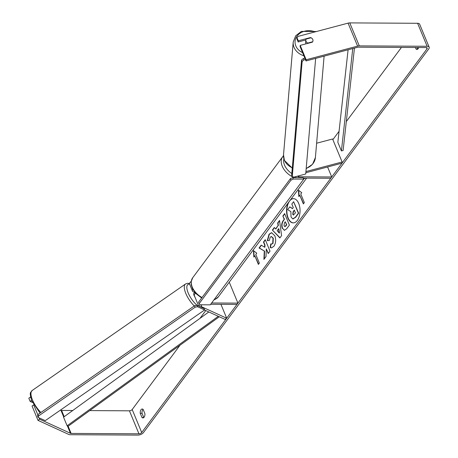 <?xml version="1.0" encoding="UTF-8"?>
<svg xmlns="http://www.w3.org/2000/svg" width="458" height="458" viewBox="0 0 458 458"><rect width="100%" height="100%" fill="white"/><g stroke="black" fill="none" stroke-linecap="round" stroke-linejoin="round"><path stroke-width="0.69" d="M297.797 176.095A2.158 1.082 157.5 0 0 297.837 176.313A2.158 1.082 157.5 0 0 298.868 176.782L331.729 176.971L330.768 178.265L303.333 178.11M305.83 172.752L342 163.162L342.115 161.983L332.594 138.997L316.627 143.228M295.759 176.633A4.311 2.164 157.5 0 0 295.845 177.137A4.311 2.164 157.5 0 0 296.24 177.635M327.596 166.981L331.729 176.971M342.115 161.983L305.927 171.573M194.942 292.576A3.595 1.345 55.2 0 0 194.793 292.651A3.595 1.345 55.2 0 0 194.593 292.902L195.034 292.599L193.207 291.78A4.311 2.164 -22.5 0 1 192.48 291.093A4.311 2.164 -22.5 0 1 192.87 289.433M192.48 291.093L189.623 284.195A4.311 2.164 -22.5 0 1 191.192 281.418M220.939 304.33L226.693 318.224L201.503 306.7A2.158 1.082 -22.5 0 1 201.142 306.356A2.158 1.082 -22.5 0 1 202.201 304.788M199.138 306.276A4.311 2.164 -22.5 0 1 200.238 304.776M210.68 304.272L236.958 304.421L237.925 303.122L211.648 302.973M229.252 282.191L237.925 303.122M195.566 293.212A4.311 2.164 157.5 0 0 194.387 295.691L198.686 306.064M226.693 318.224L225.061 319.398L204.549 310.014M194.793 292.651L193.974 293.217A3.595 1.345 55.2 0 0 193.992 295.244A3.595 1.345 55.2 0 0 194.879 296.887M288.162 202.968A12.126 6.744 -89.7 0 0 287.172 215.861A12.126 6.744 -89.7 0 0 293.235 222.874A12.126 6.744 -89.7 0 0 297.316 220.441A12.126 6.744 -89.7 0 0 299.715 206.93A12.126 6.744 -89.7 0 0 293.372 198.629A12.126 6.744 -89.7 0 0 290.624 199.659M293.521 198.629A12.126 6.744 -89.7 0 0 289.588 201.062A12.126 6.744 -89.7 0 0 287.166 214.447A12.126 6.744 -89.7 0 0 293.383 222.874M141.997 417.524A3.595 1.998 -89.7 0 0 142.907 417.919A3.595 1.998 -89.7 0 0 144.115 417.198A3.595 1.998 -89.7 0 0 144.888 413.637L143.136 409.406A3.595 1.998 -89.7 0 0 142.232 409.005A3.595 1.998 -89.7 0 0 140.245 413.293L141.997 417.524L143.789 417.53A3.595 1.998 -89.7 0 0 143.801 417.541M418.704 47.523A3.595 1.998 90.3 0 1 418.148 48.674A3.595 1.998 90.3 0 1 416.94 49.395A3.595 1.998 90.3 0 1 416.03 48.995L417.822 49.006L417.204 47.512M310.45 37.928L310.484 37.562L298.29 40.796L296.967 37.602L296.853 38.781L298.175 41.976L298.29 40.796M300.196 45.394L306.144 59.758L306.03 60.937L300.082 46.573L300.196 45.394L312.385 42.159A3.595 3.006 5.6 0 0 312.98 40.751A3.595 3.006 5.6 0 0 312.791 39.502A3.595 3.006 5.6 0 0 310.484 37.562M264.295 251.161L263.905 259.377L266.018 256.537L266.298 248.9L268.233 253.56L270.014 251.167L265.251 239.671L263.47 242.07L264.701 245.041L264.587 247.211L261.203 245.116L259.062 247.996L264.592 251.161L264.226 258.947M275.596 228.931L278.086 225.588L277.697 222.937L279.535 220.464L281.578 235.624L279.872 237.92L272.39 230.071L274.29 227.523L275.899 228.937L278.086 225.588M416.03 48.995L415.412 47.506M306.03 60.937L357.48 47.3A2.158 1.082 -22.5 0 1 358.328 47.18L426.158 47.563A2.158 1.082 -22.5 0 1 427.182 48.033A2.158 1.082 -22.5 0 1 426.982 48.869L141.705 432.518A2.158 1.082 -22.5 0 1 138.951 433.806L71.122 433.423A2.158 1.082 -22.5 0 1 70.452 433.297L39.634 419.196L38.003 420.37L68.82 434.465A4.311 2.164 -22.5 0 0 70.154 434.716L137.984 435.1A4.311 2.164 -22.5 0 0 143.497 432.529L428.774 48.88A4.311 2.164 -22.5 0 0 429.175 47.208A4.311 2.164 -22.5 0 0 427.119 46.269L359.29 45.886A4.311 2.164 -22.5 0 0 357.595 46.121L306.144 59.758M401.443 47.426L346.311 121.57M339.063 131.32L332.863 139.656M205.774 310.57L199.974 318.373M179.988 345.246L132.185 409.532A2.158 1.082 -22.5 0 1 129.431 410.82L89.751 410.597M253.864 257.075L253.457 250.652L256.755 253.188L255.793 254.488L259.365 263.104L258.398 264.403L254.831 255.782L253.864 257.075M300.769 194.003L301.73 192.704L298.433 190.167L298.839 196.591L299.807 195.297L303.373 203.919L304.341 202.619L300.769 194.003M282.294 228.359L282.283 228.324C281.275 225.428 281.624 222.806 283.33 220.47L284.212 219.285L282.855 216.004L284.636 213.605L289.393 225.101L286.639 228.805L284.372 230.357L282.58 228.324C281.573 225.428 281.922 222.811 283.628 220.47L284.212 219.285M267.266 240.645L269.035 234.221L271.56 232.693L274.829 235.744C276.191 239.62 275.888 243.129 273.913 246.278L271.411 247.898L270.197 247.543L270.77 243.885L271.514 244.08L272.728 243.347L273.002 238.246L271.285 236.54L270.186 237.204L269.315 240.547L267.266 240.645M143.125 409.395A3.595 1.998 -89.7 0 0 142.037 413.305L143.789 417.53M32.426 402.445L30.148 401.403L28.825 398.208L30.457 397.04L30.657 397.533M37.842 414.879L33.692 404.855L32.049 406L38.003 420.37M39.062 417.816L39.634 419.196M31.545 400.401L30.148 401.403M72.753 410.5L61.601 410.437A2.158 1.082 -22.5 0 1 60.931 410.311L60.45 410.093M296.967 37.602L298.318 36.325L348.074 23.135A4.311 2.164 -22.5 0 1 349.769 22.9L417.599 23.284A4.311 2.164 -22.5 0 1 419.654 24.222L429.175 47.208M305.841 39.943L298.175 41.976M140.245 413.293L142.037 413.305M291.036 216.96L290.882 211.607L287.681 209.661L289.742 206.89L292.485 208.63L293.263 207.583L291.82 204.091L293.607 201.692L298.376 213.21L295.33 217.304L292.714 218.872L291.036 216.96M293.607 201.692L298.673 213.21L295.628 217.31L293.017 218.878M292.714 218.872L293.217 218.918M298.673 213.21L298.376 213.21M289.742 206.89L292.576 208.505M254.831 255.782L258.593 264.146M254.138 256.709L253.772 250.898M299.807 195.297L303.568 203.661M298.748 190.408L299.114 196.224M278.561 228.782L277.13 230.712L279.185 233.002L278.561 228.782L278.859 228.788L279.483 233.002L279.185 233.002M278.384 225.588L277.995 222.937L277.697 222.937M277.995 222.937L279.58 220.808M280.004 237.742L272.39 230.071M272.687 230.076L274.457 227.7M284.017 225.811L284.784 226.573L286.508 224.821L285.248 221.781L284.401 222.914L284.017 225.811M284.933 226.55L285.969 225.943L286.508 224.821M286.805 224.821L285.248 221.781M284.51 219.285L282.855 216.004M283.153 216.004L284.739 213.869M284.527 230.351L282.597 228.359M261.409 245.242L259.365 247.996L264.592 251.161M259.365 247.996L259.062 247.996M265.359 239.929L263.768 242.07L264.999 245.041L264.884 247.217L264.587 247.211M264.999 245.041L264.701 245.041M263.768 242.07L263.47 242.07M266.298 248.9L268.422 253.303M267.564 240.645L269.338 234.227L271.709 232.698M271.56 247.893L270.197 247.543M270.495 247.549L271.05 243.999M271.663 244.068L273.025 243.347L273.3 238.246L271.434 236.551M292.731 214.315L293.435 215.025L295.444 212.844L294.299 210.085L293.126 211.665L292.731 214.315L293.584 215.002M294.408 210.342L293.423 211.665L293.034 214.321M303.751 179.112L303.156 177.675L292.696 177.618L293.292 179.055L290.996 180.126L199.115 303.688L199.808 304.776L210.262 304.833L303.751 179.112L293.292 179.055M290.996 180.126L290.401 178.689L198.52 302.251L199.115 303.688M290.401 178.689L292.696 177.618M204.611 309.969L204.039 308.515L196.94 305.268L194.558 305.755L195.125 307.209L197.513 306.723L204.611 309.969L45.25 420.65L38.146 417.398L38.501 415.984L37.928 414.536L194.558 305.755M37.928 414.536L37.579 415.95L38.146 417.398M38.501 415.984L195.125 307.209M197.513 306.723L196.94 305.268M312.791 39.52A3.595 2.971 4.9 0 0 310.988 37.791L306.15 39.073A3.595 2.971 4.9 0 0 305.818 40.109L305.646 42.125A3.595 2.971 4.9 0 0 305.841 43.327A3.595 2.971 4.9 0 0 306.11 43.825M305.818 40.109A3.595 2.971 4.9 0 0 306.013 41.317A3.595 2.971 4.9 0 0 307.816 43.046L312.654 41.764A3.595 2.971 4.9 0 0 312.911 41.14M307.787 43.378L307.816 43.046M304.873 58.137L303.339 58.544L303.935 59.964L302.154 61.418L301.559 59.998L291.666 175.162L292.261 176.582L293.87 177.137L305.721 173.994L315.654 58.384M305.457 59.557L303.935 59.964M302.154 61.418L292.261 176.582M301.559 59.998L303.339 58.544M354.452 48.101L343.111 150.482L341.416 150.928L337.844 142.306L348.097 49.785M352.757 48.548L341.416 150.928M208.819 311.967L63.547 417.164L67.12 425.78L68.145 426.238L219.313 316.764M67.12 425.78L218.3 316.301M298.507 175.906L298.868 176.782M201.154 305.858L201.503 306.7M40.917 412.463A15.996 5.983 -124.8 0 1 32.289 399.485A15.996 5.983 -124.8 0 1 32.192 390.479L185.53 283.983A15.996 5.983 55.2 0 0 185.627 292.994A15.996 5.983 55.2 0 0 194.255 305.967M197.089 305.337A14.198 5.313 -124.8 0 1 188.009 292.507A14.198 5.313 -124.8 0 1 189.601 284.137M426.45 47.586L426.982 48.869M132.185 409.532L141.705 432.518M60.931 410.311L63.719 417.038M67.389 425.9L70.452 433.297M61.601 410.437L64.194 416.7M68.145 426.238L71.122 433.423M129.431 410.82L138.951 433.806M348.074 23.135L357.595 46.121M349.769 22.9L359.29 45.886M417.599 23.284L427.119 46.269M295.628 217.31L295.33 217.304M285.969 225.943L285.672 225.943M282.58 228.324L282.283 228.324M283.628 220.47L283.33 220.47M269.338 234.227L269.035 234.221M273.025 243.347L272.728 243.347M273.3 238.246L273.002 238.246M273.289 238.217L272.991 238.212M293.046 214.35L292.748 214.35M293.423 211.665L293.126 211.665M294.225 177.624A15.996 10.603 -143.4 0 1 282.689 156.716L283.473 155.806M283.886 158.874A14.198 9.412 36.6 0 0 291.809 173.496M201.68 298.003L195.995 293.67L192.532 288.78L191.215 284.721L191.152 281.71L192.738 277.685A15.996 10.603 36.6 0 0 202.035 297.523M214.161 299.589A15.996 10.603 36.6 0 0 218.409 296.773L306.631 178.128M305.457 178.122A15.996 10.603 -143.4 0 1 303.602 178.752M303.906 55.807A15.996 13.23 -175.1 0 1 294.07 47.432A15.996 13.23 -175.1 0 1 293.206 42.067L295.696 35.776L301.381 31.396L316.398 31.533M315.081 31.877A14.198 11.742 4.9 0 0 299.647 33.503A14.198 11.742 4.9 0 0 295.851 45.977A14.198 11.742 4.9 0 0 302.595 52.641M292.273 168.12L284.424 160.426L283.519 154.81A15.996 13.23 4.9 0 0 284.384 160.174A15.996 13.23 4.9 0 0 292.296 167.828M306.207 168.372A15.996 13.23 4.9 0 0 315.396 157.552L324.104 56.145M292.072 168.029L292.244 168.441M295.65 176.668L295.845 177.137M40.029 413.076L31.631 400.613C29.249 391.241 30.365 393.336 32.192 390.479M189.56 283.519L187.574 283.284L185.53 283.983M284.784 226.573L285.082 226.573M271.514 244.08L271.812 244.08M271.285 236.54L271.583 236.54M192.738 277.685L282.689 156.716M218.409 296.773L215.105 299.406L213.972 299.841M283.519 154.81L293.206 42.067M315.396 157.552L312.574 164.25L306.179 168.647"/></g></svg>

